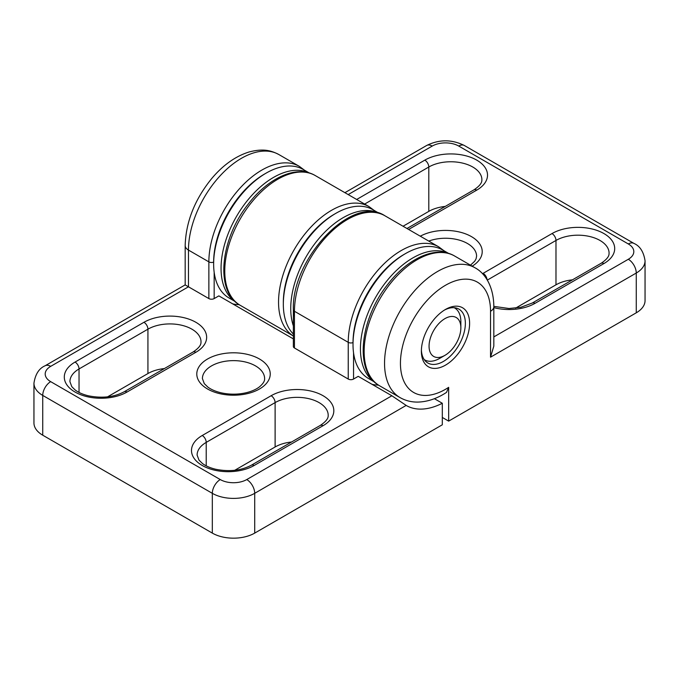<?xml version="1.0" encoding="UTF-8"?>
<svg xmlns="http://www.w3.org/2000/svg" width="679" height="679" viewBox="0 0 679 679"><rect width="100%" height="100%" fill="white"/><g stroke="black" fill="none" stroke-linecap="round" stroke-linejoin="round"><path stroke-width="1.02" d="M434.382 398.692L442.309 403.267A78.696 45.434 -60 0 1 406.543 405.66L391.876 395.772L358.223 376.344L353.547 379.052A3.751 2.164 0 0 1 348.242 379.052L294.457 347.996A3.751 2.164 0 0 1 293.353 346.468L293.353 309.751A3.751 2.164 0 0 0 294.457 311.279L348.242 342.335A3.751 2.164 0 0 0 353.012 342.589M378.483 385.103A78.696 45.434 -60 0 1 372.092 384.356M304.506 170.217L299.337 166.363A74.945 43.269 120 0 0 241.58 186.445A74.945 43.269 120 0 0 208.869 261.865L208.869 298.582A3.751 2.164 0 0 0 214.165 298.582L218.85 295.883L293.353 338.897M208.869 298.582L188.465 286.801L50.679 366.354A18.74 10.822 0 0 0 50.679 381.649L220.259 479.561A18.74 10.822 0 0 0 246.757 479.561L391.876 395.772M299.337 166.363L278.933 154.583A74.945 43.269 120 0 0 221.176 174.664A74.945 43.269 120 0 0 188.465 250.084A11.246 6.493 0 0 1 185.172 245.501L185.172 284.9L188.465 286.801L188.465 250.084L208.869 261.865A3.751 2.164 0 0 0 213.639 262.119M239.11 304.633A78.696 45.434 -60 0 1 232.719 303.886M50.679 381.649A11.246 6.493 -60 0 0 42.735 395.416L42.735 435.197A29.978 17.306 0 0 1 33.95 422.958L33.95 383.177A29.978 17.306 0 0 0 42.735 395.416L212.315 493.327A29.978 17.306 0 0 0 254.71 493.327L406.135 405.431M42.735 435.197L212.315 533.1A29.978 17.306 0 0 0 254.71 533.1L442.309 424.791L442.309 403.267M291.554 442.004A31.098 17.96 0 0 0 275.114 446.977L234.722 470.292M164.369 368.57A31.098 17.96 0 0 0 147.929 373.543L107.537 396.859M235.121 301.501L229.001 297.971A74.198 42.836 -60 0 1 213.639 264.004L213.639 262.17A71.949 41.538 -60 0 1 264.513 174.053L266.1 173.137A74.198 42.836 -60 0 1 303.199 169.461L309.318 172.992M213.639 264.004A74.198 42.836 -60 0 1 266.1 173.137M234.926 301.323A74.198 42.836 -60 0 1 236.419 216.584A74.198 42.836 -60 0 1 309.055 172.916M294.457 316.677A71.949 41.538 -60 0 1 293.965 310.931M293.353 334.076A74.198 42.836 -60 0 1 283.33 304.243L283.33 302.41A71.949 41.538 -60 0 1 334.204 214.292L335.791 213.367A74.198 42.836 -60 0 1 372.89 209.692L379.001 213.223M283.33 304.243A74.198 42.836 -60 0 1 335.791 213.367M293.353 325.895A74.198 42.836 -60 0 1 314.818 243.676A74.198 42.836 -60 0 1 378.746 213.147M374.494 381.971L368.383 378.441A74.198 42.836 -60 0 1 353.012 344.474L353.012 342.64A71.949 41.538 -60 0 1 403.886 254.523L405.473 253.607A74.198 42.836 -60 0 1 442.572 249.931L448.692 253.462M353.012 344.474A74.198 42.836 -60 0 1 405.473 253.607M374.299 381.785A74.198 42.836 -60 0 1 375.801 297.054A74.198 42.836 -60 0 1 448.437 253.386M439.661 358.393L444.957 355.338A22.483 12.977 -60 0 1 429.06 346.154A22.483 12.977 -60 0 1 444.957 318.621A22.483 12.977 -60 0 1 460.854 327.804A22.483 12.977 -60 0 1 444.957 355.338L439.661 358.393A29.978 17.306 -60 0 1 424.672 359.878A29.978 17.306 -60 0 1 424.222 359.607M454.183 307.706A29.978 17.306 -60 0 1 454.65 307.96A29.978 17.306 -60 0 1 460.854 321.685L460.854 327.804M442.309 417.449L448.666 421.116L448.666 387.336L446.502 392.394C437.03 398.615 427.447 401.841 417.763 402.087C411.364 402.163 405.465 400.661 400.067 397.597A74.945 43.269 -60 0 1 400.067 311.058A74.945 43.269 -60 0 1 475.011 267.789L454.607 256.008A74.945 43.269 -60 0 0 379.663 299.278A74.945 43.269 -60 0 0 379.663 385.825C353.895 372.219 359.649 319.206 387.896 284.212C407.833 258.122 436.41 245.111 454.607 256.008M448.666 387.336A63.707 36.776 -60 0 1 400.491 365.709A63.707 36.776 -60 0 1 444.431 285.901A63.707 36.776 -60 0 1 490.535 311.279L490.535 357.171L493.828 346.095L493.828 306.687C493.692 286.309 484.984 273.051 475.011 267.789M444.406 310.099A31.098 17.96 -60 0 1 458.919 309.123A31.098 17.96 -60 0 1 458.919 345.042A31.098 17.96 -60 0 1 427.821 362.993A31.098 17.96 -60 0 1 421.404 349.94M421.379 351.204A34.103 19.691 -60 0 1 445.492 309.446A34.103 19.691 -60 0 1 469.605 323.365A34.103 19.691 -60 0 1 445.492 365.132A34.103 19.691 -60 0 1 421.379 351.204M448.666 421.116L636.265 312.807A29.978 17.306 0 0 0 645.05 300.568L645.05 260.795A29.978 17.306 0 0 1 636.265 273.034L636.265 312.807M445.246 206.416A31.098 17.96 0 0 0 428.797 211.381L403.054 226.243M572.431 279.841A31.098 17.96 0 0 0 555.982 284.815L515.59 308.13M293.353 309.751C291.308 259.038 352.019 193.812 384.925 215.778A74.945 43.269 120 0 0 327.168 235.859A74.945 43.269 120 0 0 294.457 311.279L294.457 347.996M353.547 352.757L353.547 379.052M443.879 250.678L438.71 246.833A74.945 43.269 120 0 0 380.961 266.915A74.945 43.269 120 0 0 348.242 342.335L348.242 379.052M214.165 272.287L214.165 298.582M254.71 533.1L254.71 493.327A11.246 6.493 -120 0 0 246.757 479.561M195.883 352.282A5.619 3.242 60 0 0 193.074 352.002C201.901 346.171 200.874 342.742 201.018 341.877A31.098 17.96 0 0 0 181.819 325.283A31.098 17.96 0 0 0 147.929 329.179A5.619 3.242 -120 0 0 143.948 322.296L75.055 362.068A5.619 3.242 60 0 1 79.036 368.952A31.098 17.96 0 0 0 69.92 381.649L71.813 386.691L75.199 390.018C78.484 392.521 82.88 394.448 88.389 395.798C102.02 398.522 113.953 397.181 124.181 391.775A5.619 3.242 -120 0 1 126.99 392.055L195.883 352.282A36.725 21.202 0 0 0 195.883 322.296A36.725 21.202 0 0 0 143.948 322.296M147.929 373.543L147.929 329.179L79.036 368.952L79.036 392.411M75.055 362.068A36.725 21.202 0 0 0 75.055 392.055A36.725 21.202 0 0 0 126.99 392.055M275.114 446.977L275.114 402.605A31.098 17.96 0 0 1 309.004 398.717A31.098 17.96 0 0 1 328.203 415.302C328.059 416.176 329.086 419.605 320.259 425.427A5.619 3.242 60 0 1 323.068 425.708A36.725 21.202 0 0 0 323.068 395.721A36.725 21.202 0 0 0 271.133 395.721A5.619 3.242 60 0 1 275.114 402.605L206.221 442.385A31.098 17.96 0 0 0 197.105 455.083L198.998 460.116L202.384 463.443C205.678 465.947 210.074 467.873 215.583 469.231C229.205 471.956 241.138 470.615 251.366 465.208A5.619 3.242 60 0 1 254.175 465.48L323.068 425.708M271.133 395.721L202.24 435.502A5.619 3.242 60 0 1 206.221 442.385L206.221 465.845M202.24 435.502A36.725 21.202 0 0 0 202.24 465.48A36.725 21.202 0 0 0 254.175 465.48M207.545 359.013A36.725 21.202 0 0 0 224.002 394.482A36.725 21.202 0 0 0 268.986 368.51A36.725 21.202 0 0 0 207.545 359.013M211.517 365.896A31.098 17.96 0 0 0 202.41 378.593L204.286 383.618L207.816 387.055C211.135 389.542 215.557 391.452 221.065 392.785C229.663 394.686 238.202 394.626 246.706 392.606C251.96 391.248 256.17 389.364 259.327 386.962C263.079 383.822 264.844 381.038 264.615 378.593A31.098 17.96 0 0 0 245.416 362A31.098 17.96 0 0 0 211.517 365.896M212.315 533.1L212.315 493.327A11.246 6.493 -60 0 1 220.259 479.561M185.172 284.9L45.06 365.794A11.246 6.493 60 0 1 50.679 366.354M490.535 311.279A11.246 6.493 0 0 0 493.828 306.687M240.29 305.355C214.513 291.749 220.276 238.736 248.522 203.742C268.46 177.652 297.037 164.641 315.234 175.547A74.945 43.269 -60 0 0 240.29 218.816A74.945 43.269 -60 0 0 240.29 305.355L293.353 335.995A74.945 43.269 -60 0 1 294.44 249.235A74.945 43.269 -60 0 1 369.02 206.603L374.188 210.448M344.915 192.675L426.616 145.501A11.246 6.493 60 0 1 432.243 146.061L348.2 194.576M532.243 303.046A5.619 3.242 60 0 1 535.052 303.326L603.945 263.545A5.619 3.242 -120 0 0 601.136 263.274L532.243 303.046L520.844 307.264L509.055 308.504L493.828 306.373M603.945 263.545A36.725 21.202 0 0 0 603.945 233.568A36.725 21.202 0 0 0 552.01 233.568A5.619 3.242 60 0 1 555.982 240.451L487.301 280.104M601.136 263.274C610.039 257.375 608.919 253.963 609.08 253.148A31.098 17.96 0 0 0 589.881 236.555A31.098 17.96 0 0 0 555.982 240.451L555.982 284.815M487.064 279.714A5.619 3.242 -120 0 0 483.117 273.34A36.725 21.202 0 0 0 482.489 273.713M493.828 307.621A36.725 21.202 0 0 0 535.052 303.326M552.01 233.568L483.117 273.34M408.614 229.46L476.76 190.12A5.619 3.242 -120 0 0 473.942 189.84L406.967 228.509M473.942 189.84C482.777 184.009 481.742 180.58 481.895 179.714A31.098 17.96 0 0 0 462.688 163.13A31.098 17.96 0 0 0 428.797 167.017A5.619 3.242 -120 0 0 424.825 160.134L356.679 199.473M428.797 211.381L428.797 167.017L364.631 204.065M476.76 190.12A36.725 21.202 0 0 0 476.76 160.134A36.725 21.202 0 0 0 424.825 160.134M472.202 266.168A36.725 21.202 0 0 0 471.455 236.623A36.725 21.202 0 0 0 420.284 236.199M470.479 265.175L474.697 261.245L476.055 258.877L476.59 256.204A31.098 17.96 0 0 0 467.483 243.506A31.098 17.96 0 0 0 428.738 241.079M426.616 145.501C439.203 139.28 451.781 139.28 464.36 145.501A11.246 6.493 120 0 0 458.741 146.061A18.74 10.822 0 0 0 432.243 146.061M464.36 145.501L633.94 243.413A11.246 6.493 120 0 0 628.321 243.965L458.741 146.061M490.535 357.171L636.265 273.034A11.246 6.493 -120 0 0 628.321 259.268A18.74 10.822 0 0 0 628.321 243.965M493.828 336.911L628.321 259.268M185.172 245.501C185.91 221.77 194.771 199.431 211.763 178.475C223.119 164.997 235.621 156.153 249.252 151.926C263.257 148.37 270.819 150.339 278.933 154.583M193.074 352.002L124.181 391.775M320.259 425.427L251.366 465.208M438.71 246.833L384.925 215.778M45.06 365.794C39.051 368.4 35.342 374.197 33.95 383.177M424.239 359.632L424.672 359.878M454.217 307.706L454.65 307.96M379.663 385.825L400.067 397.597M315.234 175.547L369.02 206.603M633.94 243.413C639.949 246.019 643.658 251.807 645.05 260.795"/></g></svg>
